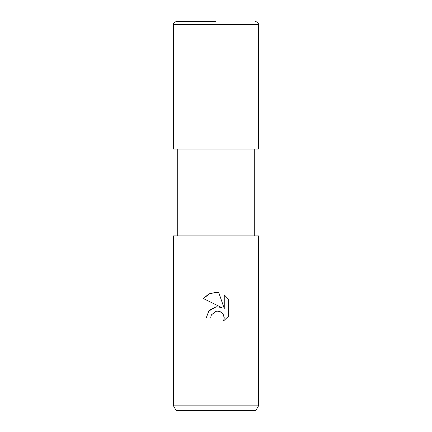 <?xml version="1.0" encoding="UTF-8"?>
<svg xmlns="http://www.w3.org/2000/svg" width="432" height="432" viewBox="0 0 432 432"><rect width="100%" height="100%" fill="white"/><g stroke="black" fill="none" stroke-linecap="round" stroke-linejoin="round"><path stroke-width="0.32" stroke-dasharray="2.16 1.62" d="M258.525 149.029L173.475 149.029M258.525 235.899L173.475 235.899M258.525 405.842L173.475 405.842M255.895 410.4L176.105 410.4M210.708 317.331L210.951 316.035M203.364 298.534L221.416 307.433M224.257 294.878L224.257 308.475L218.743 292.599M218.938 306.79L216.275 306.742M208.332 311.326L206.221 317.952L210.686 317.952M218.106 311.148L219.105 311.315M219.483 311.418L220.455 311.801M221.535 312.46L223.657 315.085M228.636 316.084L228.636 299.306M216 235.899L177.73 235.899L216 235.899M216 149.029L258.503 149.029L216 149.029M258.525 24.516L173.475 24.516M216 148.991L258.503 149.029L216 148.991"/><path stroke-width="0.65" d="M210.686 317.952L206.221 317.952L208.991 310.5L216 306.774L221.416 307.433L203.364 298.534L208.861 293.922L216 292.307L218.743 292.599L224.257 308.475L224.257 294.878L228.636 299.306L228.636 316.084L223.555 320.949L224.273 317.909L223.117 314.118L220.082 311.634L217.48 311.116L216 311.278L211.405 314.869L210.708 317.331M216 405.842L258.525 405.842L258.525 235.899L173.475 235.899L173.475 405.842L216 405.842M173.475 405.842L176.105 410.4L255.895 410.4L258.525 405.842M210.951 316.035L211.405 314.869L216 311.278M218.743 292.599L210.152 293.35L203.364 298.534M228.636 299.306L224.257 294.878M221.416 307.433L218.938 306.79M216.275 306.742L208.332 311.326M216.162 311.245L218.106 311.148M219.105 311.315L219.483 311.418M220.455 311.801L221.535 312.46M223.657 315.085L224.273 317.909L223.555 320.949L228.636 316.084M216 21.6L176.391 21.6L216 21.6M258.525 24.516L173.475 24.516L173.475 149.029L258.525 149.029L258.331 23.463C258.293 23.717 258.536 22.264 255.609 21.6M254.27 149.029L254.27 235.899M177.73 149.029L177.73 235.899M173.475 24.516L173.669 23.463C173.707 23.717 173.464 22.264 176.391 21.6"/></g></svg>
